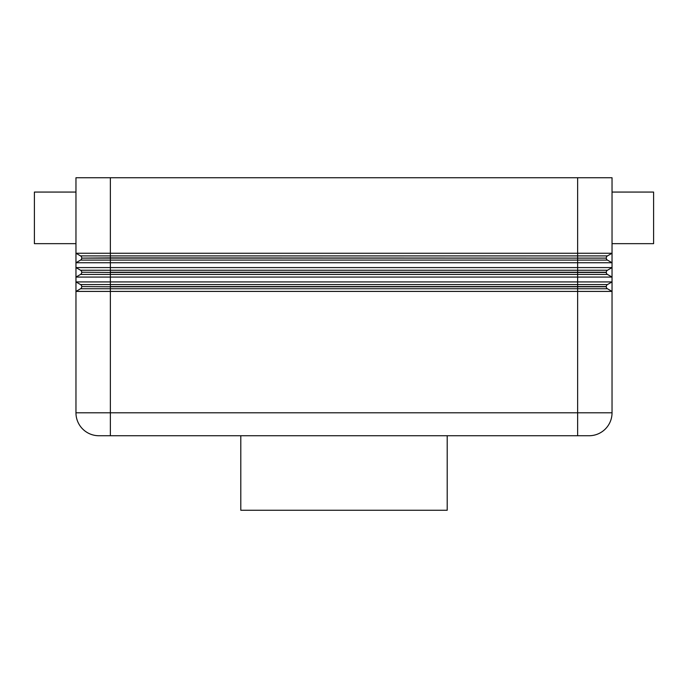 <?xml version="1.0" encoding="UTF-8"?>
<svg xmlns="http://www.w3.org/2000/svg" width="688" height="688" viewBox="0 0 688 688"><rect width="100%" height="100%" fill="white"/><g stroke="black" fill="none" stroke-linecap="round" stroke-linejoin="round"><path stroke-width="1.03" d="M612.036 177.736L577.636 177.736L577.636 253.253L612.036 253.253L612.036 177.736M98.9 435.736A22.936 22.936 0 0 1 75.964 412.8L110.364 412.8L110.364 288.762L80.556 288.762A2.296 2.296 0 0 0 81.7 286.776A2.296 2.296 0 0 1 80.556 288.762L75.964 291.411L75.964 281.925L80.556 284.574A2.296 2.296 0 0 1 81.7 286.561L110.364 286.776L81.7 286.561A2.296 2.296 0 0 0 80.556 284.574L110.364 284.574L110.364 274.426L80.556 274.426A2.296 2.296 0 0 0 81.7 272.439A2.296 2.296 0 0 1 80.556 274.426L75.964 277.075L75.964 267.589L80.556 270.238A2.296 2.296 0 0 1 81.7 272.224L110.364 272.439L81.7 272.224A2.296 2.296 0 0 0 80.556 270.238L110.364 270.238L110.364 260.098L80.556 260.098A2.296 2.296 0 0 0 81.7 258.112A2.296 2.296 0 0 1 80.556 260.098L75.964 262.747L75.964 253.253L80.556 255.902L110.364 255.902L110.364 177.736L75.964 177.736L75.964 253.253L577.636 253.253L577.636 255.902L110.364 255.902L110.364 257.888L606.3 258.112A2.296 2.296 0 0 0 607.444 260.098L612.036 262.747L75.964 262.747L75.964 267.589L612.036 267.589L612.036 253.253L607.444 255.902A2.296 2.296 0 0 0 606.3 257.888A2.296 2.296 0 0 1 607.444 255.902L577.636 255.902L577.636 258.112L81.7 258.112L110.364 257.888L110.364 260.098L607.444 260.098A2.296 2.296 0 0 1 606.3 258.112L577.636 258.112L577.636 270.238L110.364 270.238L110.364 272.224L606.3 272.224A2.296 2.296 0 0 1 607.444 270.238L612.036 267.589L612.036 277.075L75.964 277.075L75.964 281.925L612.036 281.925L612.036 277.075L607.444 274.426A2.296 2.296 0 0 1 606.3 272.439L606.3 272.224A2.296 2.296 0 0 1 607.444 270.238L577.636 270.238L577.636 272.439L110.364 272.439L110.364 274.426L607.444 274.426A2.296 2.296 0 0 1 606.3 272.439L577.636 272.439L577.636 284.574L110.364 284.574L110.364 286.561L606.3 286.561A2.296 2.296 0 0 1 607.444 284.574L612.036 281.925L612.036 291.411L75.964 291.411L75.964 412.8A22.936 22.936 0 0 0 98.9 435.736L589.1 435.736A22.936 22.936 0 0 0 612.036 412.8L612.036 291.411L607.444 288.762A2.296 2.296 0 0 1 606.3 286.776L606.3 286.561A2.296 2.296 0 0 1 607.444 284.574L577.636 284.574L577.636 286.776L110.364 286.776L110.364 288.762L607.444 288.762A2.296 2.296 0 0 1 606.3 286.776L577.636 286.776L577.636 412.8L110.364 412.8L110.364 435.736M612.036 243.664L653.6 243.664L653.6 192.064L612.036 192.064M240.8 435.736L240.8 510.264L447.2 510.264L447.2 435.736M110.364 177.736L577.636 177.736M80.556 255.902A2.296 2.296 0 0 1 81.7 257.888A2.296 2.296 0 0 0 80.556 255.902M75.964 243.664L34.4 243.664L34.4 192.064L75.964 192.064M589.1 435.736A22.936 22.936 0 0 0 612.036 412.8L577.636 412.8L577.636 435.736"/></g></svg>
